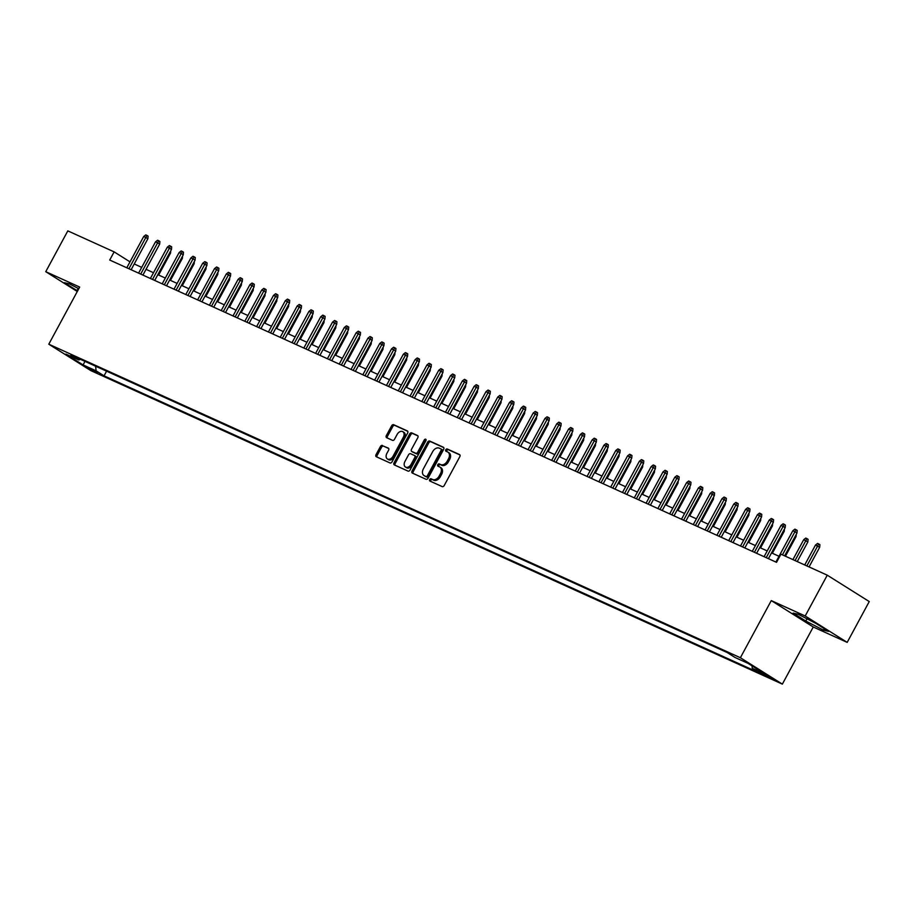 <?xml version="1.0" encoding="UTF-8"?>
<svg xmlns="http://www.w3.org/2000/svg" width="915" height="915" viewBox="0 0 915 915"><rect width="100%" height="100%" fill="white"/><g stroke="black" fill="none" stroke-linecap="round" stroke-linejoin="round"><path stroke-width="1.37" d="M429.684 479.54A1.281 0.881 -57.8 0 0 429.89 481.027L442.197 486.608A1.83 1.27 -57.8 0 0 444.221 485.533L459.81 456.688A1.83 1.27 -57.8 0 0 459.524 454.561L447.218 448.979A1.281 0.881 -57.8 0 0 446.005 451.232L447.595 451.953A5.845 4.049 -57.8 0 1 447.927 452.136A5.845 4.049 -57.8 0 1 448.533 458.758L447.229 461.16A5.845 4.049 -57.8 0 1 440.756 464.603L439.154 463.882A1.281 0.881 -57.8 0 0 437.942 466.124L439.532 466.856A5.845 4.049 -57.8 0 1 439.875 467.027A5.845 4.049 -57.8 0 1 440.47 473.661L439.177 476.063A5.845 4.049 -57.8 0 1 432.692 479.506L431.102 478.785A1.281 0.881 -57.8 0 0 429.684 479.54M439.875 467.027L441.007 467.748A5.845 4.049 -57.8 0 1 441.602 474.37L440.309 476.772A5.845 4.049 -57.8 0 1 433.824 480.226L432.235 479.494A1.281 0.881 -57.8 0 0 430.691 481.393M459.936 454.949L448.35 449.7A1.281 0.881 -57.8 0 0 446.806 451.587M447.927 452.136L449.071 452.845A5.845 4.049 -57.8 0 1 449.665 459.467L448.361 461.869A5.845 4.049 -57.8 0 1 441.888 465.323L440.287 464.603A1.281 0.881 -57.8 0 0 438.754 466.49M97.379 373.08L88.515 367.967L97.379 373.08M382.447 445.456A1.83 1.27 -57.8 0 0 380.423 446.531L376.042 454.629A1.83 1.27 -57.8 0 0 376.34 456.757L390.007 462.944A1.83 1.27 -57.8 0 0 392.032 461.869L407.632 433.035A1.83 1.27 -57.8 0 0 407.335 430.908L393.667 424.709A1.83 1.27 -57.8 0 0 391.643 425.784L386.359 435.563A1.83 1.27 -57.8 0 0 386.645 437.69L392.501 440.344A1.83 1.27 -57.8 0 0 394.525 439.257L397.144 434.419A4.884 3.385 -57.8 0 1 402.84 431.686A4.884 3.385 -57.8 0 1 403.343 437.221L393.073 456.208A4.884 3.385 -57.8 0 1 387.377 458.941A4.884 3.385 -57.8 0 1 386.873 453.405L388.589 450.237A1.83 1.27 -57.8 0 0 388.292 448.11L383.579 446.165A1.83 1.27 -57.8 0 0 381.555 447.252L377.186 455.338A1.83 1.27 -57.8 0 0 377.06 457.077M79.685 287.07L45.75 271.686L67.813 230.877L114.135 251.877L109.72 260.043L776.538 562.336L780.941 554.181L827.263 575.18L805.2 615.989L771.276 600.606L740.384 657.736L48.792 344.2L79.685 287.07M412.07 470.962A1.83 1.27 -57.8 0 0 412.368 473.089L426.035 479.277A1.83 1.27 -57.8 0 0 428.06 478.202L443.649 449.368A1.83 1.27 -57.8 0 0 443.363 447.241L429.695 441.041A1.83 1.27 -57.8 0 0 427.671 442.117L412.07 470.962L413.214 471.671A1.83 1.27 -57.8 0 0 413.088 473.41M408.021 471.111L394.354 464.923A1.83 1.27 -57.8 0 1 394.056 462.796L409.657 433.95A1.83 1.27 -57.8 0 1 411.681 432.875L417.526 435.529A1.83 1.27 -57.8 0 1 417.823 437.656L411.498 449.345A1.83 1.27 -57.8 0 0 411.784 451.472L415.673 453.234A1.83 1.27 -57.8 0 0 417.697 452.159L424.274 439.978A1.281 0.881 -57.8 0 1 425.898 440.721L410.046 470.036A1.83 1.27 -57.8 0 1 408.021 471.111M764.242 674.149L760.091 672.445L772.82 679.102L764.242 674.149M740.384 657.736L782.359 684.123L90.768 370.586L48.792 344.2M106.575 371.17L104.047 375.836L760.239 673.314L752.29 668.316L752.027 665.88M104.047 375.836L96.109 370.838L83.128 364.948L65.88 354.116L78.862 359.995L70.924 355.009L727.105 652.487L735.042 657.485L748.035 663.364L765.272 674.206L752.29 668.316M771.276 600.606L813.252 626.992L847.187 642.376L805.2 615.989M847.187 642.376L869.25 601.567L827.263 575.18M45.75 271.686L77.283 291.508M813.252 626.992L782.359 684.123M129.999 261.85L114.135 251.877M779.02 556.286L771.539 552.889M767.216 550.933L759.736 547.547M755.413 545.58L747.932 542.195M743.609 540.239L736.129 536.842M731.806 534.886L724.325 531.489M720.002 529.533L712.522 526.136M708.21 524.181L700.73 520.795M696.407 518.828L688.926 515.442M684.603 513.487L677.123 510.09M672.8 508.134L665.319 504.737M660.996 502.781L653.516 499.384M649.192 497.428L641.712 494.043M637.389 492.076L629.909 488.69M625.597 486.734L618.117 483.337M613.793 481.382L606.313 477.985M601.99 476.029L594.51 472.643M590.186 470.676L582.706 467.291M578.383 465.323L570.903 461.938M566.579 459.982L559.099 456.585M554.776 454.629L547.296 451.232M542.972 449.276L535.504 445.891M531.18 443.924L523.7 440.538M519.377 438.571L511.897 435.185M507.573 433.23L500.093 429.833M495.77 427.877L488.29 424.48M483.966 422.524L476.486 419.139M472.163 417.171L464.683 413.786M460.359 411.819L452.879 408.433M448.567 406.477L441.087 403.08M436.764 401.125L429.284 397.728M424.96 395.772L417.48 392.386M413.157 390.419L405.677 387.034M401.353 385.078L393.873 381.681M389.55 379.725L382.07 376.328M377.746 374.372L370.266 370.975M365.954 369.019L358.474 365.634M354.151 363.667L346.671 360.281M342.347 358.325L334.867 354.928M330.544 352.973L323.064 349.576M318.74 347.62L311.26 344.223M306.937 342.267L299.457 338.882M295.133 336.914L287.653 333.529M283.341 331.573L275.861 328.176M271.538 326.22L264.058 322.823M259.734 320.868L252.254 317.471M247.931 315.515L240.451 312.129M236.127 310.162L228.647 306.777M224.324 304.821L216.844 301.424M212.52 299.468L205.04 296.071M200.717 294.115L193.248 290.73M188.925 288.763L181.445 285.377M177.121 283.41L169.641 280.024M165.318 278.069L157.838 274.672M153.514 272.716L146.034 269.319M141.711 267.363L134.231 263.978M78.862 359.995L80.394 359.298M95.606 366.206L96.109 370.838M83.128 364.948L84.958 361.368M798.212 614.274L793.145 613.084L805.783 621.033L823.5 630.172L828.567 631.361L815.917 623.412L798.212 614.274M78.793 288.717L69.437 283.89L64.37 282.701L77.592 290.936M824.301 628.685L823.5 630.172M806.984 618.803L805.783 621.033M78.221 288.419L77.02 290.65M443.775 447.629L430.828 441.751A1.83 1.27 -57.8 0 0 428.803 442.837L413.214 471.671M425.978 476.463A1.281 0.881 -57.8 0 0 427.397 475.709L441.076 450.397A1.281 0.881 -57.8 0 0 440.87 448.899L439.2 448.144A5.845 4.049 -57.8 0 0 432.715 451.587L423.359 468.892A5.845 4.049 -57.8 0 0 423.954 475.514A5.845 4.049 -57.8 0 0 424.297 475.697L427.111 477.173A1.281 0.881 -57.8 0 0 428.529 476.418L427.397 475.709M441.019 448.99L442.014 449.62A1.281 0.881 -57.8 0 1 442.219 451.106L428.529 476.418M424.789 476.006A5.845 4.049 -57.8 0 0 425.098 476.235A5.845 4.049 -57.8 0 0 425.429 476.418L424.297 475.697M427.111 477.173L425.429 476.418M417.949 435.917L412.814 433.584A1.83 1.27 -57.8 0 0 410.789 434.671L395.2 463.505A1.83 1.27 -57.8 0 0 395.074 465.243M412.722 452.067A1.83 1.27 -57.8 0 0 412.928 452.193L416.805 453.954A1.83 1.27 -57.8 0 0 418.83 452.868L425.418 440.698L424.274 439.978M426.104 440.001A1.281 0.881 -57.8 0 0 425.418 440.698M404.933 461.492A4.884 3.385 -57.8 0 0 405.437 467.027A4.884 3.385 -57.8 0 0 411.132 464.294L414.747 457.603A1.83 1.27 -57.8 0 0 414.461 455.476L410.572 453.726A1.83 1.27 -57.8 0 0 408.548 454.801L404.933 461.492M405.437 467.027L406.569 467.737A4.884 3.385 -57.8 0 0 412.265 465.014L411.132 464.294M414.655 455.601L415.593 456.196A1.83 1.27 -57.8 0 1 415.879 458.324L412.265 465.014M388.715 448.499L383.579 446.165M387.377 458.941L388.509 459.65A4.884 3.385 -57.8 0 0 394.205 456.928L393.073 456.208M402.84 431.686L403.973 432.395A4.884 3.385 -57.8 0 1 404.476 437.942L394.205 456.928M407.747 431.297L394.8 425.418A1.83 1.27 -57.8 0 0 392.775 426.493L387.491 436.272A1.83 1.27 -57.8 0 0 387.365 438.01M815.494 545.043L817.575 543.418L818.753 543.956L819.886 544.665L819.668 547.296L815.494 545.043L804.731 564.955M818.753 543.956L806.858 565.928M819.668 547.296L809.054 566.923M784.635 555.851L796.976 533.033L794.929 531.741L782.439 554.856M792.802 530.78L794.883 529.156L796.061 529.693L794.929 531.741L792.802 530.78L775.897 562.05M796.061 529.693L797.194 530.403L796.976 533.033M803.702 539.69L805.772 538.077L806.95 538.603L808.082 539.324L807.865 541.943L803.702 539.69L792.928 559.614M806.95 538.603L795.055 560.575M807.865 541.943L797.251 561.57M796.244 534.371L796.061 536.59L785.447 556.217M796.061 536.59L795.307 536.11M784.452 529.019L784.258 531.238L772.351 553.266M784.258 531.238L783.503 530.769M772.649 523.666L772.454 525.896L760.548 547.913M772.454 525.896L771.7 525.416M768.417 558.665L785.173 527.681L783.126 526.399L766.221 557.67M780.998 525.427L783.08 523.815L784.258 524.341L783.126 526.399L780.998 525.427L764.094 556.697M784.258 524.341L785.39 525.061L785.173 527.681M756.614 553.312L773.369 522.328L771.322 521.047L754.418 552.317M769.206 520.086L771.276 518.462L772.454 518.999L771.322 521.047L769.206 520.086L752.29 551.356M772.454 518.999L773.587 519.709L773.369 522.328M744.81 547.959L761.566 516.975L759.519 515.694L742.614 546.964M757.403 514.733L759.473 513.109L760.651 513.647L759.519 515.694L757.403 514.733L740.498 546.003M760.651 513.647L761.783 514.356L761.566 516.975M733.018 542.606L749.762 511.622L747.727 510.341L730.811 541.611M745.599 509.381L747.669 507.756L748.847 508.294L747.727 510.341L745.599 509.381L728.695 540.651M748.847 508.294L749.991 509.003L749.762 511.622M760.845 518.313L760.651 520.543L748.745 542.561M760.651 520.543L759.896 520.063M721.214 537.254L737.959 506.281L735.923 504.988L719.018 536.259M733.796 504.028L735.866 502.404L737.044 502.941L735.923 504.988L733.796 504.028L716.891 535.298M737.044 502.941L738.188 503.65L737.959 506.281M749.042 512.96L748.859 515.191L736.941 537.208M748.859 515.191L748.093 514.71M709.411 531.912L726.155 500.928L724.12 499.647L707.215 530.917M721.992 498.675L724.062 497.062L725.252 497.588L724.12 499.647L721.992 498.675L705.088 529.945M725.252 497.588L726.384 498.309L726.155 500.928M737.238 507.619L737.055 509.838L725.149 531.867M737.055 509.838L736.289 509.358M697.607 526.56L714.363 495.575L712.316 494.294L695.411 525.565M710.189 493.334L712.27 491.71L713.448 492.247L712.316 494.294L710.189 493.334L693.284 524.604M713.448 492.247L714.581 492.956L714.363 495.575M725.435 502.266L725.252 504.485L713.345 526.514M725.252 504.485L724.497 504.016M685.804 521.207L702.56 490.223L700.513 488.942L683.608 520.212M698.385 487.981L700.467 486.357L701.645 486.894L700.513 488.942L698.385 487.981L681.481 519.251M701.645 486.894L702.777 487.603L702.56 490.223M713.631 496.914L713.448 499.144L701.542 521.161M713.448 499.144L712.694 498.664M674 515.854L690.756 484.87L688.709 483.589L671.804 514.859M686.593 482.628L688.663 481.004L689.841 481.542L688.709 483.589L686.593 482.628L669.677 513.898M689.841 481.542L690.974 482.251L690.756 484.87M701.839 491.561L701.645 493.791L689.738 515.808M701.645 493.791L700.89 493.311M662.197 510.513L678.953 479.529L676.906 478.236L660.001 509.506M674.79 477.275L676.86 475.651L678.038 476.189L676.906 478.236L674.79 477.275L657.874 508.546M678.038 476.189L679.17 476.909L678.953 479.529M690.036 486.208L689.841 488.438L677.935 510.456M689.841 488.438L689.087 487.958M650.405 505.16L667.149 474.176L665.114 472.895L648.197 504.165M662.986 471.923L665.056 470.31L666.234 470.836L665.114 472.895L662.986 471.923L646.082 503.193M666.234 470.836L667.378 471.557L667.149 474.176M678.232 480.867L678.038 483.086L666.131 505.114M678.038 483.086L677.283 482.617M638.601 499.807L655.346 468.823L653.31 467.542L636.394 498.812M651.183 466.581L653.253 464.957L654.431 465.495L653.31 467.542L651.183 466.581L634.278 497.851M654.431 465.495L655.575 466.204L655.346 468.823M666.429 475.514L666.246 477.733L654.328 499.762M666.246 477.733L665.48 477.264M654.625 470.161L654.442 472.392L642.536 494.409M654.442 472.392L653.676 471.911M642.822 464.809L642.639 467.039L630.732 489.056M642.639 467.039L641.884 466.559M631.018 459.456L630.835 461.686L618.929 483.703M630.835 461.686L630.08 461.206M619.226 454.115L619.032 456.333L607.125 478.362M619.032 456.333L618.277 455.864M607.423 448.762L607.228 450.981L595.322 473.009M607.228 450.981L606.473 450.512M595.619 443.409L595.425 445.639L583.518 467.656M595.425 445.639L594.67 445.159M583.816 438.056L583.621 440.287L571.715 462.304M583.621 440.287L582.866 439.806M572.012 432.704L571.829 434.934L559.923 456.951M571.829 434.934L571.063 434.453M560.209 427.362L560.026 429.581L548.119 451.61M560.026 429.581L559.271 429.112M548.405 422.009L548.222 424.228L536.316 446.257M548.222 424.228L547.467 423.759M536.602 416.657L536.419 418.887L524.512 440.904M536.419 418.887L535.664 418.407M524.81 411.304L524.615 413.534L512.709 435.551M524.615 413.534L523.86 413.054M513.006 405.951L512.812 408.182L500.905 430.199M512.812 408.182L512.057 407.701M501.203 400.61L501.008 402.829L489.102 424.857M501.008 402.829L500.253 402.36M489.399 395.257L489.216 397.476L477.298 419.505M489.216 397.476L488.45 397.007M477.596 389.904L477.413 392.135L465.506 414.152M477.413 392.135L476.646 391.654M465.792 384.552L465.609 386.782L453.703 408.799M465.609 386.782L464.854 386.302M453.989 379.21L453.806 381.429L441.899 403.458M453.806 381.429L453.051 380.949M442.197 373.858L442.002 376.076L430.096 398.105M442.002 376.076L441.247 375.608M430.393 368.505L430.199 370.724L418.292 392.752M430.199 370.724L429.444 370.255M418.59 363.152L418.395 365.382L406.489 387.4M418.395 365.382L417.64 364.902M406.786 357.799L406.603 360.03L394.685 382.047M406.603 360.03L405.837 359.549M394.983 352.458L394.8 354.677L382.893 376.706M394.8 354.677L394.033 354.197M383.179 347.105L382.996 349.324L371.09 371.353M382.996 349.324L382.241 348.855M371.376 341.753L371.193 343.971L359.286 366M371.193 343.971L370.438 343.502M359.584 336.4L359.389 338.63L347.483 360.647M359.389 338.63L358.634 338.15M347.78 331.047L347.586 333.277L335.679 355.294M347.586 333.277L346.831 332.797M335.977 325.706L335.782 327.925L323.876 349.953M335.782 327.925L335.027 327.444M324.173 320.353L323.99 322.572L312.072 344.6M323.99 322.572L323.224 322.103M312.37 315L312.187 317.231L300.28 339.248M312.187 317.231L311.42 316.75M300.566 309.647L300.383 311.878L288.477 333.895M300.383 311.878L299.628 311.397M288.763 304.295L288.58 306.525L276.673 328.542M288.58 306.525L287.825 306.045M276.971 298.953L276.776 301.172L264.87 323.201M276.776 301.172L276.021 300.692M265.167 293.601L264.973 295.82L253.066 317.848M264.973 295.82L264.218 295.351M253.364 288.248L253.169 290.478L241.263 312.495M253.169 290.478L252.414 289.998M241.56 282.895L241.366 285.125L229.459 307.143M241.366 285.125L240.611 284.645M626.798 494.455L643.542 463.47L641.507 462.189L624.602 493.459M639.379 461.229L641.449 459.604L642.639 460.142L641.507 462.189L639.379 461.229L622.475 492.499M642.639 460.142L643.771 460.851L643.542 463.47M614.994 489.102L631.75 458.129L629.703 456.837L612.798 488.107M627.576 455.876L629.657 454.252L630.835 454.789L629.703 456.837L627.576 455.876L610.671 487.146M630.835 454.789L631.968 455.498L631.75 458.129M603.191 483.76L619.947 452.776L617.899 451.484L600.995 482.754M615.772 450.523L617.854 448.899L619.032 449.437L617.899 451.484L615.772 450.523L598.868 481.793M619.032 449.437L620.164 450.157L619.947 452.776M591.387 478.408L608.143 447.424L606.096 446.143L589.191 477.413M603.98 445.17L606.05 443.558L607.228 444.084L606.096 446.143L603.98 445.17L587.064 476.441M607.228 444.084L608.361 444.804L608.143 447.424M579.584 473.055L596.34 442.071L594.293 440.79L577.388 472.06M592.177 439.829L594.247 438.205L595.425 438.743L594.293 440.79L592.177 439.829L575.26 471.099M595.425 438.743L596.557 439.452L596.34 442.071M567.78 467.702L584.536 436.718L582.5 435.437L565.584 466.707M580.373 434.476L582.443 432.852L583.621 433.39L582.5 435.437L580.373 434.476L563.468 465.746M583.621 433.39L584.754 434.099L584.536 436.718M555.988 462.35L572.733 431.377L570.697 430.084L553.781 461.354M568.57 429.124L570.64 427.499L571.818 428.037L570.697 430.084L568.57 429.124L551.665 460.394M571.818 428.037L572.962 428.746L572.733 431.377M544.185 457.008L560.929 426.024L558.893 424.743L541.989 456.002M556.766 423.771L558.836 422.147L560.026 422.684L558.893 424.743L556.766 423.771L539.861 455.041M560.026 422.684L561.158 423.405L560.929 426.024M532.381 451.655L549.137 420.671L547.09 419.39L530.185 450.66M544.963 418.429L547.044 416.805L548.222 417.332L547.09 419.39L544.963 418.429L528.058 449.688M548.222 417.332L549.355 418.052L549.137 420.671M520.578 446.303L537.334 415.319L535.286 414.038L518.382 445.308M533.159 413.077L535.241 411.453L536.419 411.99L535.286 414.038L533.159 413.077L516.254 444.347M536.419 411.99L537.551 412.699L537.334 415.319M508.774 440.95L525.53 409.966L523.483 408.685L506.578 439.955M521.367 407.724L523.437 406.1L524.615 406.637L523.483 408.685L521.367 407.724L504.451 438.994M524.615 406.637L525.748 407.347L525.53 409.966M496.971 435.597L513.727 404.624L511.679 403.332L494.775 434.602M509.563 402.371L511.634 400.747L512.812 401.285L511.679 403.332L509.563 402.371L492.647 433.641M512.812 401.285L513.944 401.994L513.727 404.624M485.167 430.256L501.923 399.272L499.887 397.991L482.971 429.249M497.76 397.019L499.83 395.394L501.008 395.932L499.887 397.991L497.76 397.019L480.855 428.289M501.008 395.932L502.141 396.653L501.923 399.272M473.375 424.903L490.12 393.919L488.084 392.638L471.168 423.908M485.957 391.677L488.027 390.053L489.205 390.579L488.084 392.638L485.957 391.677L469.052 422.936M489.205 390.579L490.349 391.3L490.12 393.919M461.572 419.55L478.316 388.566L476.28 387.285L459.376 418.555M474.153 386.324L476.223 384.7L477.413 385.238L476.28 387.285L474.153 386.324L457.248 417.595M477.413 385.238L478.545 385.947L478.316 388.566M449.768 414.198L466.524 383.213L464.477 381.932L447.572 413.203M462.35 380.972L464.42 379.348L465.609 379.885L464.477 381.932L462.35 380.972L445.445 412.242M465.609 379.885L466.741 380.594L466.524 383.213M437.965 408.845L454.721 377.872L452.673 376.58L435.769 407.85M450.546 375.619L452.628 373.995L453.806 374.532L452.673 376.58L450.546 375.619L433.641 406.889M453.806 374.532L454.938 375.241L454.721 377.872M426.161 403.504L442.917 372.519L440.87 371.238L423.965 402.509M438.743 370.266L440.824 368.654L442.002 369.18L440.87 371.238L438.743 370.266L421.838 401.536M442.002 369.18L443.135 369.9L442.917 372.519M414.358 398.151L431.114 367.167L429.066 365.886L412.162 397.156M426.95 364.925L429.021 363.301L430.199 363.827L429.066 365.886L426.95 364.925L410.034 396.195M430.199 363.827L431.331 364.547L431.114 367.167M402.554 392.798L419.31 361.814L417.263 360.533L400.358 391.803M415.147 359.572L417.217 357.948L418.395 358.486L417.263 360.533L415.147 359.572L398.242 390.842M418.395 358.486L419.528 359.195L419.31 361.814M390.762 387.445L407.507 356.461L405.471 355.18L388.555 386.45M403.343 354.219L405.414 352.595L406.592 353.133L405.471 355.18L403.343 354.219L386.439 385.49M406.592 353.133L407.735 353.842L407.507 356.461M378.959 382.093L395.703 351.12L393.667 349.827L376.763 381.098M391.54 348.867L393.61 347.243L394.788 347.78L393.667 349.827L391.54 348.867L374.635 380.137M394.788 347.78L395.932 348.489L395.703 351.12M367.155 376.751L383.9 345.767L381.864 344.486L364.959 375.756M379.736 343.514L381.807 341.901L382.996 342.427L381.864 344.486L379.736 343.514L362.832 374.784M382.996 342.427L384.128 343.148L383.9 345.767M355.352 371.399L372.108 340.414L370.06 339.133L353.156 370.403M367.933 338.173L370.015 336.548L371.193 337.086L370.06 339.133L367.933 338.173L351.028 369.443M371.193 337.086L372.325 337.795L372.108 340.414M343.548 366.046L360.304 335.062L358.257 333.781L341.352 365.051M356.129 332.82L358.211 331.196L359.389 331.733L358.257 333.781L356.129 332.82L339.225 364.09M359.389 331.733L360.521 332.442L360.304 335.062M331.745 360.693L348.501 329.709L346.453 328.428L329.549 359.698M344.337 327.467L346.408 325.843L347.586 326.381L346.453 328.428L344.337 327.467L327.421 358.737M347.586 326.381L348.718 327.09L348.501 329.709M319.941 355.34L336.697 324.368L334.65 323.075L317.745 354.345M332.534 322.114L334.604 320.49L335.782 321.028L334.65 323.075L332.534 322.114L315.618 353.384M335.782 321.028L336.914 321.737L336.697 324.368M308.149 349.999L324.894 319.015L322.858 317.734L305.942 349.004M320.73 316.762L322.801 315.149L323.979 315.675L322.858 317.734L320.73 316.762L303.826 348.032M323.979 315.675L325.122 316.396L324.894 319.015M296.346 344.646L313.09 313.662L311.054 312.381L294.138 343.651M308.927 311.42L310.997 309.796L312.175 310.334L311.054 312.381L308.927 311.42L292.022 342.69M312.175 310.334L313.319 311.043L313.09 313.662M284.542 339.293L301.287 308.309L299.251 307.028L282.346 338.298M297.123 306.068L299.194 304.443L300.383 304.981L299.251 307.028L297.123 306.068L280.219 337.338M300.383 304.981L301.515 305.69L301.287 308.309M272.739 333.941L289.495 302.957L287.447 301.675L270.543 332.946M285.32 300.715L287.401 299.091L288.58 299.628L287.447 301.675L285.32 300.715L268.415 331.985M288.58 299.628L289.712 300.337L289.495 302.957M260.935 328.599L277.691 297.615L275.644 296.323L258.739 327.593M273.516 295.362L275.598 293.738L276.776 294.275L275.644 296.323L273.516 295.362L256.612 326.632M276.776 294.275L277.908 294.996L277.691 297.615M249.132 323.247L265.888 292.262L263.84 290.981L246.936 322.252M261.724 290.009L263.794 288.397L264.973 288.923L263.84 290.981L261.724 290.009L244.808 321.279M264.973 288.923L266.105 289.643L265.888 292.262M237.328 317.894L254.084 286.91L252.037 285.629L235.132 316.899M249.921 284.668L251.991 283.044L253.169 283.581L252.037 285.629L249.921 284.668L233.005 315.938M253.169 283.581L254.301 284.291L254.084 286.91M225.525 312.541L242.281 281.557L240.245 280.276L223.329 311.546M238.117 279.315L240.188 277.691L241.366 278.229L240.245 280.276L238.117 279.315L221.213 310.585M241.366 278.229L242.498 278.938L242.281 281.557M213.733 307.188L230.477 276.216L228.441 274.923L211.525 306.193M226.314 273.962L228.384 272.338L229.562 272.876L228.441 274.923L226.314 273.962L209.409 305.233M229.562 272.876L230.706 273.585L230.477 276.216M201.929 301.847L218.674 270.863L216.638 269.57L199.733 300.841M214.51 268.61L216.581 266.986L217.77 267.523L216.638 269.57L214.51 268.61L197.606 299.88M217.77 267.523L218.902 268.244L218.674 270.863M229.757 277.542L229.573 279.773L217.667 301.79M229.573 279.773L228.807 279.292M190.126 296.494L206.882 265.51L204.834 264.229L187.93 295.499M202.707 263.257L204.788 261.644L205.967 262.17L204.834 264.229L202.707 263.257L185.802 294.527M205.967 262.17L207.099 262.891L206.882 265.51M217.953 272.201L217.77 274.42L205.864 296.449M217.77 274.42L217.015 273.951M178.322 291.142L195.078 260.157L193.031 258.876L176.126 290.147M190.903 257.916L192.985 256.292L194.163 256.829L193.031 258.876L190.903 257.916L173.999 289.186M194.163 256.829L195.295 257.538L195.078 260.157M206.15 266.848L205.967 269.067L194.06 291.096M205.967 269.067L205.212 268.598M166.519 285.789L183.275 254.805L181.227 253.524L164.323 284.794M179.111 252.563L181.181 250.939L182.359 251.476L181.227 253.524L179.111 252.563L162.195 283.833M182.359 251.476L183.492 252.185L183.275 254.805M194.346 261.496L194.163 263.726L182.257 285.743M194.163 263.726L193.408 263.245M154.715 280.436L171.471 249.463L169.424 248.171L152.519 279.441M167.308 247.21L169.378 245.586L170.556 246.124L169.424 248.171L167.308 247.21L150.392 278.48M170.556 246.124L171.688 246.833L171.471 249.463M182.554 256.143L182.359 258.373L170.453 280.39M182.359 258.373L181.605 257.893M142.912 275.095L159.667 244.111L157.632 242.83L140.716 274.088M155.504 241.857L157.574 240.233L158.753 240.771L157.632 242.83L155.504 241.857L138.6 273.127M158.753 240.771L159.885 241.491L159.667 244.111M170.75 250.79L170.556 253.02L158.65 275.038M170.556 253.02L169.801 252.54M131.12 269.742L147.864 238.758L145.828 237.477L128.912 268.747M143.701 236.516L145.771 234.892L146.949 235.418L145.828 237.477L143.701 236.516L126.796 267.775M146.949 235.418L148.093 236.139L147.864 238.758M769.08 676.643L768.68 677.397M433.824 480.226L432.692 479.506M440.309 476.772L439.177 476.063M441.602 474.37L440.47 473.661M440.287 464.603L439.154 463.882M441.888 465.323L440.756 464.603M448.361 461.869L447.229 461.16M449.665 459.467L448.533 458.758M448.35 449.7L447.218 448.979M432.235 479.494L431.102 478.785M428.803 442.837L427.671 442.117M430.828 441.751L429.695 441.041M442.219 451.106L441.076 450.397M395.2 463.505L394.056 462.796M410.789 434.671L409.657 433.95M412.814 433.584L411.681 432.875M412.928 452.193L411.784 451.472M416.805 453.954L415.673 453.234M418.83 452.868L417.697 452.159M415.879 458.324L414.747 457.603M404.476 437.942L403.343 437.221M387.491 436.272L386.359 435.563M392.775 426.493L391.643 425.784M394.8 425.418L393.667 424.709M377.186 455.338L376.042 454.629M381.555 447.252L380.423 446.531M442.082 449.654L440.95 448.945M425.098 476.235L423.954 475.514M412.814 452.136L411.681 451.427M415.696 456.253L414.564 455.533"/></g></svg>
